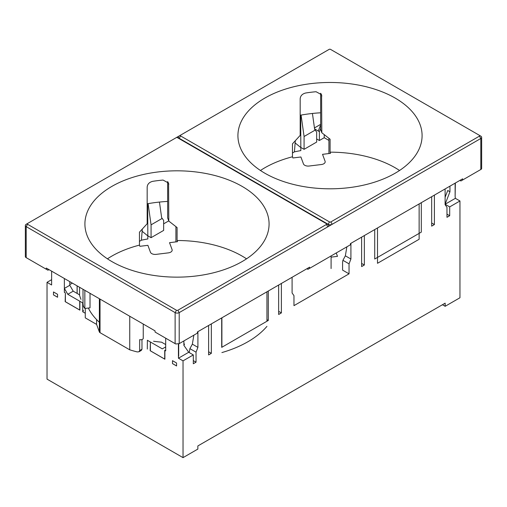 <?xml version="1.0" encoding="UTF-8"?>
<svg xmlns="http://www.w3.org/2000/svg" width="507" height="507" viewBox="0 0 507 507"><rect width="100%" height="100%" fill="white"/><g stroke="black" fill="none" stroke-linecap="round" stroke-linejoin="round"><path stroke-width="0.76" d="M455.134 183.147L455.134 196.494L455.349 183.021M183.883 340.932L183.883 345.375L188.724 352.27L178.445 358.208L183.033 360.857L183.033 457.637L197.85 449.082L197.85 445.945L445.159 303.161L445.159 306.298L459.957 297.761L459.957 200.975L449.69 206.9L445.102 204.251L449.95 191.76L449.95 186.139M445.102 204.251L455.368 198.326L455.134 196.494M449.95 191.76L447.738 190.486L445.102 197.28M165.694 344.564L161.537 342.168A98.821 57.05 0 0 1 153.57 341.243M178.445 358.208L178.445 356.535M178.426 344.076L178.426 356.231M176.569 365.959L172.494 363.608L172.494 360.661L176.569 363.018L176.569 365.959M57.564 297.254L53.482 294.897L53.482 291.95L57.564 294.307L57.564 297.254M165.694 338.182L165.694 350.844L164.883 350.381L164.883 359.216L150.18 350.724L150.389 341.978L150.389 350.812A0.963 0.558 0 0 0 150.18 350.724M147.315 349.07L147.372 340.267L150.173 341.889M85.271 313.25L82.742 311.786L82.685 302.92L79.878 301.304L79.878 310.138L65.169 301.646L65.384 292.9L64.364 292.343L65.169 292.812M64.364 292.343L64.364 278.508M183.033 457.637L47.024 379.116L47.024 282.329L51.613 284.985L51.632 271.156M163.647 223.834L168.736 220.894M314.454 127.935L320.658 124.348M47.024 282.329L51.632 279.674M350.914 243.316L350.914 259.02L349.044 263.843L342.916 260.306L342.586 262.29L342.586 270.111L349.044 273.843L293.965 305.645L293.965 295.644L292.095 292.983L292.095 277.278M278.66 311.336L281.385 312.908L281.385 283.464M281.385 312.908L278.66 314.479L278.66 285.029M268.292 291.018L268.292 320.468L221.705 347.365L221.705 317.914M211.337 323.903L211.337 353.347L208.618 354.919L208.618 325.475M189.25 352.574L189.91 348.645L196.038 352.181L197.907 347.358L197.907 331.654M196.038 352.181L196.038 362.182L193.319 363.753L193.319 354.919L183.033 360.857M449.69 206.9L449.69 215.735L446.971 217.307L446.971 207.306L445.102 204.644L445.102 188.94M431.672 222.998L434.391 224.569L434.391 195.125M434.391 224.569L431.672 226.141L431.672 196.691M421.304 202.68L421.304 232.124L374.717 259.02L374.717 229.576M364.349 235.565L364.349 265.009L361.624 266.581L361.624 237.13M349.044 273.843L349.044 263.843M147.676 235.717L151.067 237.675L163.647 230.412L163.647 220.406L161.638 217.668L159.452 202.065M151.067 237.675L151.067 224.835L148.095 203.643M300.683 147.372L304.08 149.331L316.66 142.068L316.66 132.067L314.651 129.329L312.426 113.46M304.08 149.331L304.08 136.497L301.076 115.083M147.676 203.719L147.835 238.949A100.798 58.197 0 0 0 141.415 240.204L142.315 228.974M300.683 115.152L300.841 150.604A100.798 58.197 0 0 0 294.428 151.866L295.321 140.635M342.916 260.306L345.362 255.813L346.864 246.833M345.362 255.813L350.914 259.02M197.907 347.358L192.349 344.152L193.851 335.171M361.624 263.437L364.349 265.009M189.91 348.645L192.349 344.152M208.618 351.776L211.337 353.347M266.942 319.689L268.292 320.468M196.038 362.182L193.319 360.61M165.694 350.812L164.883 350.381M193.319 354.919L188.724 352.27M165.694 346.921L162.316 348.867L150.389 341.978M164.883 359.216A0.963 0.558 0 0 0 164.724 359.089L164.724 350.255M172.519 360.673L172.494 363.608M73.204 291.17L67.792 294.294L64.389 288.401L69.801 285.276L73.204 291.17L79.396 294.744A98.821 57.05 0 0 0 80.993 299.345M79.878 310.138A0.963 0.558 0 0 0 79.719 310.011L79.719 301.177L67.792 294.294M83.015 302.559A4.329 2.497 180 0 1 82.685 302.92M64.389 288.401L64.389 292.33M69.801 281.645L69.801 285.276M53.508 291.969L53.482 294.897M65.384 292.9L65.384 301.735A0.963 0.558 0 0 0 65.169 301.646M442.44 304.732L445.159 306.298M459.957 200.975L455.368 198.326M316.66 138.931L319.378 140.502L319.378 131.668L314.594 128.898M151.067 224.835L162.234 218.39M319.378 131.668L320.658 128.366M320.658 124.88L318.276 131.028M304.08 136.497L315.24 130.052M172.519 363.589L176.569 365.934M150.389 350.812L164.724 359.089M142.315 231.42L147.676 235.787M141.415 240.204L139.457 241.332M82.742 311.704A4.329 2.497 0 0 0 83.37 310.404M65.384 301.735L79.719 310.011M53.508 294.884L57.564 297.222M295.321 143.082L300.683 147.448M294.428 151.866L292.469 152.994M446.971 214.163L449.69 215.735M324.227 134.596L324.227 137.701L328.923 140.414M72.355 283.121L69.801 284.592M324.227 137.701L319.378 140.502M141.979 339.57L141.979 349.222L139.679 350.552L138.975 351.769L137.283 351.934A100.037 57.754 180 0 1 129.741 349.824L100.031 332.668L100.031 299.098M85.271 308.427L85.271 317.864L96.59 324.398L99.378 331.977A2.402 1.388 0 0 0 100.031 332.668M83.015 289.275L83.015 303.801L83.408 306.386A100.037 57.754 180 0 0 84.846 308.478L90.018 307.844L90.018 293.319M221.895 352.574A100.037 57.754 0 0 0 266.942 326.362M419.131 203.934L419.131 239.266L377.506 263.298L377.506 227.966M129.741 349.824L129.741 316.254M330.095 152.163L330.095 139.21L321.818 132.745L321.584 94.72L316.064 91.723A92.084 53.165 0 0 0 305.715 92.996C302.349 93.839 300.499 95.734 300.182 98.688L300.182 135.401L292.469 143.83L292.469 156.783L292.907 157.969L300.898 156.986L303.44 163.888A4.81 2.776 180 0 0 309.143 166.023L321.375 164.528A4.81 2.776 180 0 0 325.183 161.809A4.81 2.776 180 0 0 325.076 161.232L322.534 154.331L330.532 153.355L330.095 152.163A92.084 53.165 180 0 1 399.554 170.485M246.541 258.824A92.084 53.165 180 0 0 177.089 240.508L177.089 227.548L168.806 221.084L168.571 183.059L163.058 180.067A92.084 53.165 0 0 0 152.708 181.335C149.337 182.178 147.493 184.073 147.169 187.032L147.169 223.739L139.457 232.168L139.457 245.122A92.084 53.165 180 0 0 107.446 258.824M77.153 293.445L77.153 285.891M79.58 287.292L79.58 295.404M260.459 170.485A92.084 53.165 180 0 1 292.469 156.783M331.09 257.138L337.485 256.352L336.236 252.968M329.911 188.807A92.084 53.165 0 0 0 422.09 135.642A92.084 53.165 0 0 0 395.118 98.047A92.084 53.165 0 0 0 294.763 86.52A92.084 53.165 0 0 0 237.922 135.642A92.084 53.165 0 0 0 329.911 188.807M331.09 268.558L331.09 255.94M321.818 132.745L320.658 129.602L320.658 93.269M328.923 153.551L328.923 138.272M176.905 277.145A92.084 53.165 0 0 0 269.078 223.98A92.084 53.165 0 0 0 242.112 186.386A92.084 53.165 0 0 0 141.757 174.864A92.084 53.165 0 0 0 84.91 223.98A92.084 53.165 0 0 0 176.905 277.145M99.378 322.281A92.084 53.165 180 0 1 88.345 308.053M330.856 221.92L479.445 136.13A0.963 0.558 0 0 0 479.445 135.344L330.513 49.363A0.963 0.558 0 0 0 329.157 49.363L180.568 135.147A0.963 0.558 0 0 0 180.568 135.933L329.493 221.92A0.963 0.558 0 0 0 330.856 221.92L332.218 224.271L480.807 138.487A2.884 1.667 180 0 0 481.65 137.308L481.65 168.571L481.263 169.237L478 171.119M266.942 321.248L266.942 291.798M221.895 317.807L221.895 347.257M141.979 349.222L141.263 350.451L138.975 351.769M139.679 350.552L139.679 339.627C141.352 339.963 142.537 339.614 143.247 338.575L143.247 324.049M177.089 240.508L177.52 241.693L169.528 242.676L172.069 249.571A4.81 2.776 180 0 1 172.171 250.147A4.81 2.776 180 0 1 168.362 252.866L156.131 254.368A4.81 2.776 180 0 1 150.433 252.226L147.892 245.331L139.894 246.307L139.457 245.122M168.806 221.084L167.646 217.94L167.646 181.607M175.91 241.89L175.91 226.616M480.807 136.13L479.445 135.344L480.807 136.13A2.884 1.667 180 0 1 481.65 137.308M329.493 221.92L328.137 224.271A2.884 1.667 0 0 0 332.218 224.271L179.205 312.616L179.205 343.632L197.394 333.131L197.394 331.952L309.606 267.17L309.606 268.349L350.407 244.786L350.407 243.613L462.612 178.832L462.612 180.004L481.263 169.237M332.218 224.271L332.218 224.284A2.884 1.667 0 0 1 328.137 224.284L179.205 138.291L180.568 135.933M180.568 135.147L179.205 135.933A2.884 1.667 0 0 0 178.363 137.112A2.884 1.667 0 0 0 179.205 138.291L328.137 224.284M459.893 180.397L460.914 180.986L462.612 180.004M306.881 268.735L307.901 269.325L309.606 268.349M179.205 343.632L175.72 343.974L155.066 332.047L155.066 330.868L46.257 268.051L46.257 269.23L47.956 270.212L48.976 269.623M26.193 257.645L29 259.267L25.737 257.385L25.35 256.713L25.35 225.45A2.884 1.667 0 0 0 26.193 226.629L26.193 257.645L46.257 269.23M147.169 203.808A100.037 57.754 180 0 1 167.646 201.418M300.182 115.247A100.037 57.754 180 0 1 320.658 112.782M176.144 137.701L27.555 223.486A0.963 0.558 0 0 0 27.555 224.271L176.487 310.259A0.963 0.558 0 0 0 177.843 310.259L326.432 224.468A0.963 0.558 0 0 0 326.432 223.682L177.507 137.701A0.963 0.558 0 0 0 176.144 137.701M183.883 344.766L184.472 344.69L183.883 343.087M96.59 324.398L96.59 319.587M178.363 137.112L178.363 137.118A2.884 1.667 0 0 0 179.205 138.297M176.259 137.644L179.034 136.041M175.124 343.632L175.124 312.616L26.193 226.629L27.555 224.271M26.193 224.271L27.555 223.486L26.193 224.271A2.884 1.667 0 0 0 25.35 225.45M326.432 224.468L327.795 226.825A2.884 1.667 0 0 0 328.637 225.647A2.884 1.667 0 0 0 327.795 224.468L326.432 223.682M176.487 310.259L175.124 312.616A2.884 1.667 0 0 0 179.205 312.616L177.843 310.259M84.846 308.478L84.846 290.327M327.795 226.832A2.884 1.667 0 0 0 328.637 225.659A2.884 1.667 0 0 0 328.637 225.653L328.637 225.659M178.692 343.923L178.692 356.098M321.818 96.032L320.899 93.535M168.806 184.377L167.887 181.874M479.445 136.13L480.807 138.487L480.807 169.503M99.378 298.724L99.378 331.977M77.102 293.42L77.102 285.859"/></g></svg>
